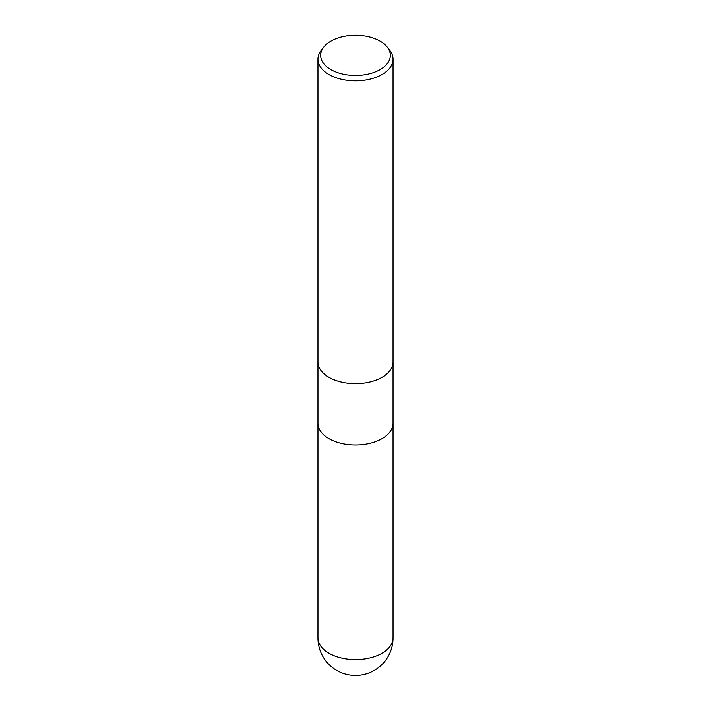 <?xml version="1.0" encoding="UTF-8"?>
<svg xmlns="http://www.w3.org/2000/svg" width="711" height="711" viewBox="0 0 711 711"><rect width="100%" height="100%" fill="white"/><g stroke="black" fill="none" stroke-linecap="round" stroke-linejoin="round"><path stroke-width="1.07" d="M317.95 361.943A37.55 21.677 180 0 0 341.129 381.976A37.55 21.677 180 0 0 382.056 377.274A37.55 21.677 180 0 0 393.05 361.943A37.55 21.677 180 0 1 382.056 377.274A37.55 21.677 180 0 1 341.129 381.976A37.55 21.677 180 0 1 317.95 361.943L317.95 59.164A37.55 21.677 180 0 1 321.221 50.312L323.692 47.122A34.839 20.112 180 0 1 330.864 41.105A34.839 20.112 180 0 1 387.308 47.122A34.839 20.112 180 0 1 380.136 69.554A34.839 20.112 180 0 1 335.743 71.9A34.839 20.112 180 0 1 323.692 47.122M317.95 423.267A37.55 21.677 180 0 0 341.129 443.3A37.55 21.677 180 0 0 382.056 438.598A37.55 21.677 180 0 0 393.05 423.267A37.55 21.677 180 0 1 382.056 438.598A37.55 21.677 180 0 1 341.129 443.3A37.55 21.677 180 0 1 317.95 423.267L317.95 362.032M387.308 47.122L389.779 50.312A37.55 21.677 180 0 1 393.05 59.164A37.55 21.677 180 0 1 382.056 74.495A37.55 21.677 180 0 1 341.129 79.197A37.55 21.677 180 0 1 317.95 59.164M393.05 637.9L393.05 637.9A37.55 21.677 180 0 1 382.056 653.231A37.55 21.677 180 0 1 341.129 657.924A37.55 21.677 180 0 1 317.95 637.9L317.95 637.9A37.55 37.55 0 0 0 374.279 670.42A37.55 37.55 0 0 0 393.05 637.9L393.05 423.356M393.05 361.943L393.05 59.164M393.05 423.267L393.05 362.032M317.95 423.356L317.95 637.9"/></g></svg>
